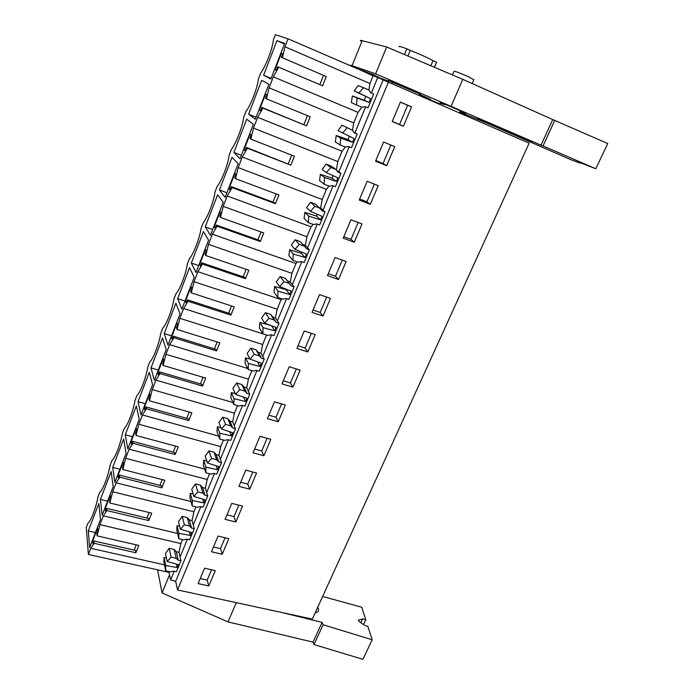 <?xml version="1.0" encoding="UTF-8"?>
<svg xmlns="http://www.w3.org/2000/svg" width="694" height="694" viewBox="0 0 694 694"><rect width="100%" height="100%" fill="white"/><g stroke="black" fill="none" stroke-linecap="round" stroke-linejoin="round"><path stroke-width="1.04" d="M177.534 589.935L312.326 619.1L529.149 143.172L383.14 79.879L175.669 581.312L177.534 589.935L388.536 81.788M368.913 90.073L369.919 83.532L284.982 46.784L288.062 38.812L275.388 34.7L273.401 39.879C272.499 48.806 265.759 66.312 260.614 73.2L258.411 78.934C257.396 88.077 250.786 105.254 245.858 111.647L243.689 117.277C242.579 126.62 236.09 143.485 231.362 149.401L229.246 154.927C228.031 164.461 221.664 181.013 217.135 186.469L215.053 191.9C213.752 201.616 207.497 217.864 203.16 222.869L201.113 228.205C199.725 238.103 193.583 254.065 189.436 258.636L187.423 263.876C185.949 273.939 179.911 289.615 175.955 293.77L173.977 298.914C172.416 309.142 166.491 324.54 162.7 328.288L160.756 333.346C159.117 343.73 153.296 358.859 149.678 362.216L147.77 367.187C146.052 377.718 140.327 392.578 136.883 395.563L135.009 400.447C133.213 411.126 127.592 425.726 124.295 428.337L122.456 433.143C120.591 443.952 115.065 458.309 111.925 460.564L110.112 465.292C108.177 476.231 102.747 490.346 99.763 492.254L97.984 496.904C95.98 507.965 90.636 521.845 87.8 523.423L86.247 527.475L88.398 554.463L169.024 572.376L170.611 579.958L175.669 581.312M208.781 585.944L198.102 583.585L204.574 568.186L215.27 570.615L208.781 585.944L207.211 580.071L211.557 569.774M292.92 387.174L300.129 370.136L289.207 366.736L282.007 383.86L292.92 387.174L290.43 382.949L283.308 380.772M278.268 421.779L285.347 405.044L274.46 401.826L267.398 418.638L278.268 421.779L275.952 417.25L281.573 403.934M323.022 316.048L330.5 298.377L319.509 294.612L312.04 312.378L323.022 316.048L320.194 312.456L313.02 310.053M307.832 351.936L315.18 334.586L304.215 331.003L296.893 348.44L307.832 351.936L305.178 348.024L311.372 333.346M235.847 521.992L242.57 506.126L231.796 503.393L225.099 519.338L235.847 521.992L233.991 516.631L226.964 514.879M222.201 554.246L228.803 538.648L218.063 536.072L211.479 551.739L222.201 554.246L220.484 548.616L213.483 546.976M263.876 455.776L270.834 439.337L259.99 436.292L253.05 452.809L263.876 455.776L261.716 450.961L267.069 438.278M249.745 489.175L256.58 473.022L245.763 470.142L238.944 486.364L249.745 489.175L247.732 484.082L240.688 482.235M370.31 204.331L359.232 200.063L367.117 181.273L378.221 185.645L370.31 204.331L366.909 201.789L374.37 184.127M386.679 165.666L375.558 161.19L383.608 142.036L394.739 146.625L386.679 165.666L383.079 163.506L390.878 145.029M338.499 279.5L327.481 275.631L335.081 257.543L346.115 261.499L338.499 279.5L335.48 276.247L342.289 260.129M354.252 242.267L343.2 238.198L350.947 219.764L362.016 223.928L354.252 242.267L351.051 239.361L358.173 222.479M403.361 126.265L392.205 121.563L400.403 102.044L411.577 106.85L403.361 126.265L399.544 124.504L407.656 105.28L400.369 102.139M371.333 93.031L377.718 77.528L383.14 79.879M349.334 136.406L348.006 139.607L336.217 135.486L340.624 138.123L340.216 144.994L345.343 147.067L348.718 146.495L351.563 147.648L357.167 134.098L354.92 132.849L365.625 106.867M333.181 175.721L332.131 178.211L320.385 174.289L324.514 177.482L324.15 184.196L329.26 186.166L332.608 185.584L335.454 186.677L340.945 173.379L338.828 171.869L349.212 146.694M317.323 214.29L316.551 216.094L304.848 212.373L308.717 216.094L308.388 222.653L313.48 224.535L316.811 223.928L319.639 224.977L325.026 211.93L323.048 210.161L333.103 185.775M301.76 252.13L301.257 253.284L289.598 249.753L293.206 253.978L292.911 260.397L297.995 262.185L301.3 261.56L304.119 262.558L309.411 249.753L307.555 247.741L317.297 224.11M286.475 289.268L286.24 289.797L274.633 286.449L277.99 291.159L277.73 297.44L282.788 299.14L286.075 298.498L288.895 299.444L294.083 286.874L292.348 284.627L301.786 261.733M270.625 325.408L259.929 322.476L263.052 327.663L262.826 333.805L267.867 335.419L271.137 334.76L273.939 335.662L279.031 323.317L277.418 320.845L286.561 298.663M249.979 359.024L245.494 357.861L248.383 363.491L248.192 369.503L253.215 371.038L256.468 370.362L259.252 371.221L264.258 359.102L262.757 356.412L271.623 334.916M235.223 393.576L231.319 392.613L233.982 398.686L233.826 404.559L238.831 406.016L242.059 405.331L244.835 406.137L249.753 394.235L248.365 391.338L256.945 370.509M220.848 427.556L217.395 426.749L219.842 433.238L219.712 438.998L224.7 440.369L227.901 439.666L230.677 440.438L235.5 428.745L234.216 425.639L242.536 405.469M206.803 460.981L203.706 460.296L205.945 467.183L205.849 472.814L210.82 474.115L214.004 473.403L216.762 474.123L221.507 462.646L220.328 459.35L228.387 439.796M193.062 493.833L190.26 493.252L192.299 500.53L192.229 506.047L197.183 507.279L200.349 506.542L203.099 507.227L207.758 495.95L206.673 492.462L214.481 473.525M179.599 526.147L177.048 525.644L178.887 533.296L178.844 538.7L183.78 539.854L186.92 539.117L189.662 539.759L194.242 528.672L193.262 525.011L200.818 506.663M166.395 557.915L164.062 557.482L165.71 565.497L165.692 570.789L170.611 571.882L173.734 571.119L176.467 571.735L180.969 560.83L180.076 556.996L187.397 539.229M170.611 579.958L174.203 571.231M169.024 572.376L169.345 571.596M88.398 554.463L90.784 548.303L164.487 564.847M94.202 543.298L93.985 540.982L92.918 543.749L92.666 540.956L97.663 528.039L97.941 530.78L96.856 533.565L97.082 535.863L138.817 545.441L135.894 552.745L94.202 543.298L90.784 548.303M180.076 556.996L178.991 552.355L180.865 543.549L99.945 524.647L97.082 535.863M99.945 524.647L103.354 515.842L177.595 533.443M106.893 510.55L106.633 508.338L105.54 511.157L105.228 508.494L110.311 495.351L110.65 497.962L109.548 500.799L109.826 502.985L151.734 513.135L148.768 520.569L106.893 510.55L103.354 515.842M193.262 525.011L192.065 520.578L193.921 511.79L112.68 491.768L109.826 502.985M112.68 491.768L116.141 482.807L190.98 501.519M119.81 477.22L119.498 475.121L118.388 477.993L118.006 475.468L123.185 462.091L123.584 464.564L122.465 467.444L122.803 469.517L164.877 480.265L161.858 487.83L119.81 477.22L116.141 482.807M206.673 492.462L205.363 488.246L207.194 479.485L125.631 458.309L122.803 469.517M125.631 458.309L129.162 449.191L204.643 469.066M132.962 443.293L132.589 441.315L131.461 444.238L131.019 441.852L136.284 428.241L136.753 430.558L135.616 433.498L136.007 435.45L178.254 446.815L175.174 454.509L132.962 443.293L129.162 449.191M220.328 459.35L218.896 455.359L220.701 446.624L138.817 424.251L136.007 435.45M138.817 424.251L142.417 414.969L218.627 436.075M146.356 408.749L145.922 406.892L144.768 409.868L144.257 407.63L149.618 393.776L150.164 395.944L149.002 398.937L149.453 400.759L191.874 412.757L188.733 420.599L146.356 408.749L142.417 414.969M234.216 425.639L232.663 421.891L234.442 413.182L152.246 389.568L149.453 400.759M152.246 389.568L155.907 380.121L232.95 402.537M159.993 373.572L159.499 371.845L158.319 374.873L157.738 372.799L163.194 358.685L163.81 360.698L162.63 363.743L163.142 365.443L205.728 378.091L202.544 386.072L159.993 373.572L155.907 380.121M248.365 391.338L246.682 387.833L248.435 379.141L165.918 354.261L163.142 365.443M165.918 354.261L169.648 344.64L247.671 368.471M173.873 337.744L173.318 336.156L172.121 339.245L171.461 337.327L177.022 322.953L177.716 324.809L176.51 327.906L177.083 329.468L219.842 342.801L216.597 350.921L173.873 337.744L169.648 344.64M262.757 356.412L260.944 353.159L262.67 344.502L179.841 318.303L177.083 329.468M179.841 318.303L183.641 308.5L266.609 335.011M188.022 301.257L187.397 299.808L186.183 302.948L185.437 301.196L191.102 286.561L191.874 288.244L190.65 291.402L191.292 292.825L234.216 306.861L230.902 315.128L188.022 301.257L183.641 308.5M277.418 320.845L275.466 317.861L277.166 309.229L194.025 281.677L191.292 292.825M194.025 281.677L197.894 271.692L281.113 299.617L281.92 298.845M202.431 264.084L201.737 262.774L200.497 265.976L199.681 264.405L205.45 249.493L206.3 250.994L205.051 254.212L205.762 255.487L248.851 270.252L245.485 278.676L202.431 264.084L197.894 271.692M292.348 284.627L290.257 281.92L291.922 273.323L208.469 244.366L205.762 255.487M208.469 244.366L212.407 234.19L295.939 263.538L297.405 261.976M217.109 226.201L216.355 225.047L215.088 228.309L214.186 226.912L220.067 211.722L221.004 213.041L219.729 216.328L220.501 217.439L263.763 232.958L260.328 241.538L217.109 226.201L212.407 234.19M307.555 247.741L305.317 245.312L306.948 236.758L223.19 206.344L220.501 217.439M223.19 206.344L227.207 195.977L311.042 226.791L313.107 224.396M232.074 187.597L231.241 186.599L229.957 189.922L228.968 188.716L234.954 173.231L235.977 174.368L234.685 177.707L235.535 178.67L278.953 194.962L275.457 203.706L232.074 187.597L227.207 195.977M323.048 210.161L320.654 208.027L322.25 199.516L238.198 167.592L235.535 178.67M238.198 167.592L242.293 157.026L326.423 189.358L329.069 186.096M247.324 148.247L246.422 147.414L245.103 150.798L244.028 149.783L250.135 134.003L251.254 134.94L249.927 138.349L250.855 139.147L294.438 156.237L290.873 165.155L247.324 148.247L242.293 157.026M336.321 169.9L337.839 161.572L253.492 128.104L250.855 139.147M253.492 128.104L257.665 117.329L342.09 151.231L345.3 147.05M262.879 108.125L261.89 107.466L260.554 110.919L259.382 110.103L265.611 94.02L266.817 94.748L265.472 98.227L266.47 98.843L310.218 116.774L306.583 125.866L262.879 108.125L257.665 117.329M352.465 130.377L353.732 122.916L269.081 87.834L266.47 98.843M269.081 87.834L273.332 76.852L278.736 67.214L277.669 66.728L276.307 70.25L275.041 69.652L281.382 53.247L282.692 53.768L281.322 57.307L282.406 57.749L284.982 46.784M89.656 547.54L100.526 519.442L98.834 503.497L88.285 530.919L89.656 547.54M112.732 467.383L123.645 439.016L126.1 453.321L114.848 482.417L112.732 467.383L119.949 469.222M210.438 235.309L223.216 202.266L217.612 194.771L205.259 226.869L210.438 235.309M219.443 190L225.116 197.348L238.146 163.68L232.022 157.312L219.443 190L226.903 192.741M233.895 152.446L240.089 158.657L253.362 124.339L246.7 119.151L233.895 152.446L241.373 155.326M175.903 303.174L180.076 313.809L167.983 345.065L164.209 333.58L175.903 303.174M150.997 367.907L162.491 338.03L166.213 349.637L154.337 380.329L150.997 367.907L158.31 370.067M177.647 298.646L181.871 309.151L194.19 277.314L189.557 267.684L177.647 298.646L185.012 301.023M127.783 448.992L139.234 419.376L136.371 405.938L125.267 434.791L127.783 448.992M191.327 263.078L196.02 272.577L208.564 240.141L203.455 231.562L191.327 263.078L198.727 265.576M248.608 114.189L255.34 119.229L268.873 84.243L261.664 80.27L248.608 114.189L256.121 117.208M276.906 40.66L263.607 75.221L270.886 79.029L284.687 43.366L276.906 40.66L284.462 43.939M100.404 499.42L102.139 515.26L113.2 486.668L111.135 471.53L100.404 499.42L107.596 501.163M138.019 401.644L149.314 372.279L152.602 384.814L140.943 414.969L138.019 401.644L145.306 403.691M288.062 38.812L377.718 77.528M200.236 578.518L207.211 580.071M296.338 368.956L290.43 382.949M268.847 415.194L275.952 417.25M326.683 297.075L320.194 312.456M298.03 345.733L305.178 348.024M238.831 505.18L233.991 516.631M225.073 537.755L220.484 548.616M254.646 449.009L261.716 450.961M252.824 472.024L247.732 484.082M359.674 199.005L366.909 201.789M375.81 160.583L383.079 163.506M328.288 273.714L335.48 276.247M343.834 236.706L351.051 239.361M411.577 106.85L407.656 105.28M392.257 121.433L399.544 124.504M369.919 83.532L373.06 75.88M365.695 96.587L364.185 100.266L352.352 95.937L357.046 98.01L356.595 105.028L361.739 107.206L365.131 106.659L367.993 107.865L373.702 94.046L370.839 92.823L368.835 89.96L358.165 85.535L354.183 90.966L370.553 98.652L358.911 92.961L363.509 87.67M353.732 122.916L358.061 112.376L361.86 107.18M354.92 132.849L353.81 132.233M337.839 161.572L342.09 151.231M338.828 171.869L336.616 170.282M322.25 199.516L326.423 189.358M306.948 236.758L311.042 226.791M291.922 273.323L295.939 263.538M277.166 309.229L281.113 299.617M262.67 344.502L266.548 335.063M248.435 379.141L251.922 370.639M234.442 413.182L237.539 405.643M220.701 446.624L223.416 440.013M207.194 479.485L209.536 473.785M193.921 511.79L195.908 506.958M180.865 543.549L182.513 539.559M165.692 570.789L163.862 561.793L164.062 557.482M165.71 565.497L177.091 567.536L178.306 564.586L167.15 561.541L165.484 553.569L169.197 548.303L174.211 549.457L176.293 551.73L178.991 552.355M135.894 552.745L135.53 550.42L93.985 540.982M92.666 540.956L93.89 541.233M134.098 550.099L136.198 544.842M178.844 538.7L176.805 530.103L177.048 525.644M178.887 533.296L190.321 535.482L191.553 532.48L180.362 529.27L178.497 521.662L182.236 516.379L187.259 517.603L189.358 519.919L192.065 520.578M148.768 520.569L148.343 518.349L106.633 508.338M105.228 508.494L106.46 508.789M146.902 518.01L149.106 512.502M192.229 506.047L189.965 497.867L190.26 493.252M192.299 500.53L203.776 502.864L205.034 499.819L193.8 496.436L191.744 489.201L195.491 483.9L200.54 485.201L202.648 487.552L205.363 488.246M161.858 487.83L161.372 485.722L119.498 475.121M118.006 475.468L119.238 475.78M159.932 485.358L162.24 479.589M205.849 472.814L203.368 465.067L203.706 460.296M205.945 467.183L217.474 469.673L218.749 466.568L207.471 463.011L205.216 456.166L208.989 450.857L214.056 452.228L216.172 454.622L218.896 455.359M175.174 454.509L174.636 452.514L132.589 441.315M131.019 441.852L132.25 442.182M173.196 452.132L175.599 446.095M219.712 438.998L216.996 431.694L217.395 426.749M219.842 433.238L231.406 435.893L232.716 432.735L221.395 428.987L218.931 422.551L222.722 417.224L227.806 418.673L229.931 421.119L232.663 421.891M188.733 420.599L188.135 418.725L145.922 406.892M144.257 407.63L145.497 407.985M186.686 418.317L189.202 412.002M233.826 404.559L230.868 397.723L231.319 392.613M233.982 398.686L245.598 401.505L246.925 398.287L235.57 394.357L232.889 388.336L236.697 383.001L241.798 384.519L243.932 387.009L246.682 387.833M202.544 386.072L201.885 384.329L159.499 371.845M157.738 372.799L158.987 373.164M200.427 383.895L203.056 377.302M248.192 369.503L244.991 363.144L245.494 357.861M248.383 363.491L260.042 366.484L261.395 363.214L250.005 359.084L247.09 353.506L250.924 348.154L256.051 349.759L258.185 352.292L260.944 353.159M216.597 350.921L215.869 349.308L173.318 336.156M171.461 337.327L172.719 337.709M214.411 348.856L217.161 341.96M262.826 333.805L259.365 327.941L259.929 322.476M263.052 327.663L274.755 330.83L276.134 327.49L264.7 323.17L261.56 318.043L265.412 312.682L270.556 314.365L272.699 316.95L275.466 317.861M230.902 315.128L230.113 313.645L187.397 299.808M185.437 301.196L186.703 301.604M228.647 313.168L231.518 305.976M277.73 297.44L274 292.096L274.633 286.449M277.99 291.159L289.736 294.516L291.142 291.116L279.673 286.579L276.29 281.929L280.159 276.55L285.321 278.329L287.481 280.966L290.257 281.92M245.485 278.676L244.626 277.331L201.737 262.774M199.681 264.405L200.948 264.83M243.152 276.828L246.144 269.324M292.911 260.397L288.904 255.6L289.598 249.753M293.206 253.978L305.004 257.526L306.427 254.065L294.933 249.311L291.289 245.147L295.184 239.76L300.363 241.625L306.583 248.738L309.411 249.753M305.317 245.312L302.966 244.47M260.328 241.538L259.4 240.341L216.355 225.047M214.186 226.912L215.452 227.363M257.925 239.82L261.048 231.978M308.388 222.653L304.093 218.419L304.848 212.373M308.717 216.094L320.55 219.833L322.007 216.302L310.47 211.332L306.575 207.68L310.487 202.284L315.683 204.236L322.19 210.863L325.026 211.93M320.654 208.027L319.396 207.558M275.457 203.706L274.451 202.657L231.241 186.599M228.968 188.716L230.243 189.184M272.968 202.11L276.229 193.938M324.15 184.196L319.561 180.535L320.385 174.289M324.514 177.482L336.399 181.429L337.883 177.829L326.31 172.633L322.146 169.51L326.085 164.096L331.29 166.152L336.087 169.579L338.099 172.268L340.945 173.379M290.873 165.155L246.422 147.414M244.028 149.783L245.312 150.286M288.305 163.689L291.706 155.17M340.216 144.994L335.323 141.949L336.217 135.486M340.624 138.123L352.552 142.287L354.061 138.618L338.013 130.611L341.969 125.189L352.3 130.151L354.313 132.927L357.167 134.098M306.583 125.866L261.89 107.466M259.382 110.103L260.666 110.624M303.929 124.53L307.468 115.646M358.061 112.376L273.332 76.852M281.322 57.307L326.301 76.548L322.597 85.804L278.736 67.214M356.595 105.028L351.381 102.617L352.352 95.937M326.301 76.548L282.406 57.749M322.597 85.804L277.669 66.728M275.041 69.652L276.325 70.198M319.856 84.616L323.543 75.377M281.382 53.247L282.675 53.802M88.285 530.919L95.451 532.567M205.259 226.869L212.685 229.488M164.209 333.58L171.548 335.844M125.267 434.791L132.519 436.734M263.607 75.221L271.146 78.379M473.837 79.741L468.103 76.574C459.228 72.697 454.544 70.944 454.041 71.326L452.471 74.969M420.078 93.924L419.497 95.304M407.942 56.032L410.301 50.376C420.633 54.522 428.215 57.958 433.03 60.673L430.861 65.783M392.578 81.961L392.015 83.315M388.362 80.374L387.877 81.562M370.553 98.652L369.008 102.382L357.046 98.01M352.3 130.151L341.969 125.189M342.454 133.179L347 127.974M336.087 169.579L330.795 167.497L326.085 164.096M326.31 172.633L330.795 167.497M320.177 208.252L314.903 206.274L310.487 202.284M310.47 211.332L314.903 206.274M304.562 246.205L299.314 244.323L295.184 239.76M294.933 249.311L299.314 244.323M279.673 286.579L284.011 281.66L289.242 283.456L291.263 285.911L287.481 280.966M291.263 285.911L294.083 286.874M264.7 323.17L268.986 318.32L274.199 320.021L276.229 322.406L272.699 316.95M276.229 322.406L279.031 323.317M250.005 359.084L254.238 354.304L259.435 355.918L261.464 358.234L258.185 352.292M261.464 358.234L264.258 359.102M235.57 394.357L239.76 389.638L244.939 391.173L246.969 393.411L243.932 387.009M246.969 393.411L249.753 394.235M221.395 428.987L225.541 424.338L230.694 425.786L232.724 427.964L229.931 421.119M232.724 427.964L235.5 428.745M207.471 463.011L211.575 458.413L216.71 459.792L218.74 461.9L216.172 454.622M218.74 461.9L221.507 462.646M193.8 496.436L197.851 491.899L202.969 493.2L204.999 495.247L202.648 487.552M204.999 495.247L207.758 495.95M180.362 529.27L184.37 524.794L189.471 526.026L191.501 528.013L189.358 519.919M191.501 528.013L194.242 528.672M167.15 561.541L171.114 557.126L176.198 558.288L178.228 560.214L176.293 551.73M178.228 560.214L180.969 560.83M176.311 564.04L177.091 567.536M171.114 557.126L169.197 548.303M176.198 558.288L174.211 549.457M189.384 531.856L190.321 535.482M184.37 524.794L182.236 516.379M189.471 526.026L187.259 517.603M202.648 499.099L203.776 502.864M197.851 491.899L195.491 483.9M202.969 493.2L200.54 485.201M216.112 465.735L217.474 469.673M211.575 458.413L208.989 450.857M216.71 459.792L214.056 452.228M229.757 431.755L231.406 435.893M225.541 424.338L222.722 417.224M230.694 425.786L227.806 418.673M243.577 397.124L245.598 401.505M239.76 389.638L236.697 383.001M244.939 391.173L241.798 384.519M257.535 361.808L260.042 366.484M254.238 354.304L250.924 348.154M259.435 355.918L256.051 349.759M271.58 325.772L274.755 330.83M268.986 318.32L265.412 312.682M274.199 320.021L270.556 314.365M286.24 289.797L289.736 294.516M284.011 281.66L280.159 276.55M289.242 283.456L285.321 278.329M301.257 253.284L305.004 257.526M316.551 216.094L320.55 219.833M332.131 178.211L336.399 181.429M348.006 139.607L352.552 142.287M364.185 100.266L369.008 102.382M354.183 90.966L358.911 92.961M434.271 67.231L436.387 62.703M433.03 60.673L436.405 62.2M399.206 46.776C398.313 45.899 400.863 46.576 406.858 48.823L410.301 50.376M404.472 54.557L406.858 48.823M169.536 574.814L162.075 592.954L227.996 621.893L313.055 642.158L322.12 622.397L281.669 612.464M322.12 622.397L323.126 624.756L372.175 639.781L367.889 626.404L364.654 625.398L359.292 621.642L358.503 620.115L362.606 618.918L365.773 619.777L361.756 607.233L322.632 596.476M317.713 607.285C318.85 609.167 318.893 610.668 317.835 611.778L315.154 612.889M227.996 621.893L236.324 602.652M313.055 642.158L314.018 644.579L323.126 624.756M314.018 644.579L362.91 659.3L372.175 639.781M360.828 622.718L362.606 618.918M363.5 624.591L365.773 619.777M162.075 592.954L157.564 569.826M386.662 46.984L375.627 73.807L541.016 145.176L552.754 119.594L462.777 79.35L386.662 46.984L362.19 40.694C360.316 40.226 359.83 40.347 360.724 41.059M552.754 119.594L607.753 143.528L595.782 168.755L577.287 161.537M451.239 106.017L462.777 79.35M541.016 145.176L543.029 145.922L554.827 120.244M543.029 145.922L595.782 168.755M577.182 161.754L580.644 162.934M459.775 112.038L489.955 124.408L571.015 159.741L580.522 163.203M427.816 98.938L440.022 103.944M375.627 73.807L352.066 65.687C350.27 65.071 349.845 65.045 350.8 65.6L373.277 75.958M420.017 94.063L388.302 80.521M419.627 94.991L430.592 99.311L419.844 94.479M388.102 81.007L382.212 78.795L387.92 81.441M439.935 101.818L444.724 104.69L440.308 103.267M459.949 111.639L460.478 111.829C465.336 113.608 466.784 113.903 464.806 112.723L439.849 102.018M374.196 74.961L360.602 69.773L376.365 77.051M374.161 75.056L386.211 80.972M516.249 134.827L515.998 135.382L532.185 141.897L525.722 138.921L477.533 118.648M515.998 135.382L477.541 118.648M504.529 130.394L504.764 129.856M482.052 120.045L481.792 120.617M358.772 619.968L358.434 620.705M362.19 40.694L352.066 65.687M424.511 96.501L424.32 96.943M460.963 110.728L460.478 111.829M473.924 79.541L472.18 83.558M460.452 110.485L459.463 112.758M440.412 103.024L439.901 104.213M419.853 93.803L419.254 95.199M436.552 62.321L434.435 67.301M442.382 102.755L442.182 103.233M445.088 103.848L444.724 104.69"/></g></svg>
